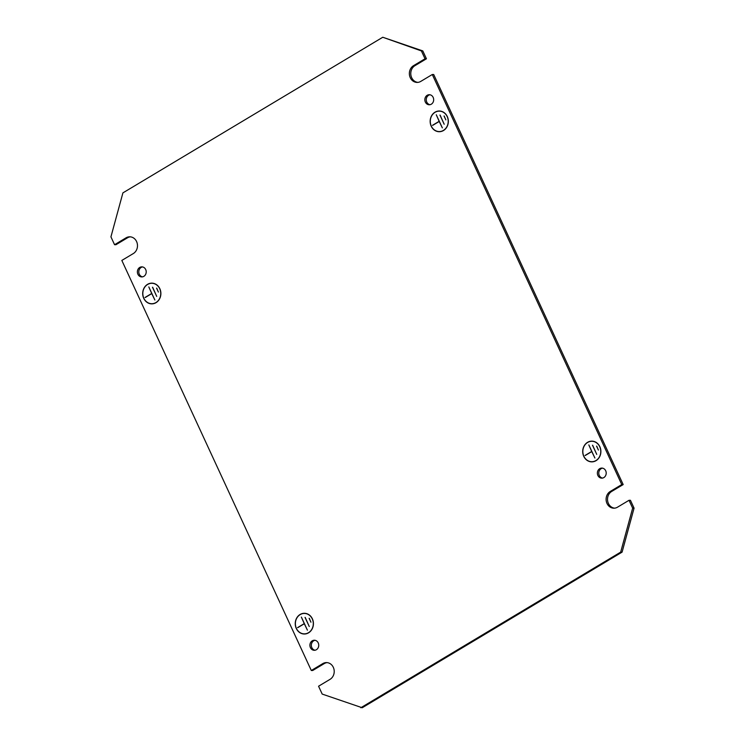 <?xml version="1.0" encoding="UTF-8"?>
<svg xmlns="http://www.w3.org/2000/svg" width="745" height="745" viewBox="0 0 745 745"><rect width="100%" height="100%" fill="white"/><g stroke="black" fill="none" stroke-linecap="round" stroke-linejoin="round"><path stroke-width="1.12" d="M447.242 116.732A10.216 8.968 -90.1 0 1 443.424 130.394A10.216 8.968 -90.1 0 1 439.271 131.567A10.216 8.968 -90.1 0 1 431.374 126.231L431.262 126.305A10.365 9.098 -90.1 0 0 439.271 131.716A10.365 9.098 -90.1 0 0 443.489 130.524A10.365 9.098 -90.1 0 0 447.354 116.667L447.391 116.732M439.932 111.024A10.365 9.098 -90.1 0 0 439.103 111.145M439.224 111.135A10.216 8.968 -90.1 0 1 447.121 116.471L447.233 116.397A10.365 9.098 -90.1 0 0 439.224 110.996A10.365 9.098 -90.1 0 0 435.015 112.178A10.365 9.098 -90.1 0 0 431.141 126.045L431.253 125.97A10.216 8.968 -90.1 0 1 435.071 112.309A10.216 8.968 -90.1 0 1 439.224 111.135L440.64 111.135A10.216 8.968 -90.1 0 1 440.761 111.135M439.271 131.567L440.695 131.558A10.216 8.968 -90.1 0 0 440.807 131.558M312.332 619.03A10.216 8.968 -90.1 0 1 308.514 632.691A10.216 8.968 -90.1 0 1 304.36 633.865A10.216 8.968 -90.1 0 1 296.463 628.529L296.352 628.603A10.365 9.098 -90.1 0 0 304.36 634.014A10.365 9.098 -90.1 0 0 308.57 632.822A10.365 9.098 -90.1 0 0 312.444 618.965L312.472 619.03M305.022 613.321A10.365 9.098 -90.1 0 0 304.193 613.442M304.305 613.442A10.216 8.968 -90.1 0 1 312.211 618.769L312.323 618.704A10.365 9.098 -90.1 0 0 304.305 613.293A10.365 9.098 -90.1 0 0 300.095 614.476A10.365 9.098 -90.1 0 0 296.231 628.342L296.342 628.268A10.216 8.968 -90.1 0 1 300.161 614.616A10.216 8.968 -90.1 0 1 304.305 613.442L305.729 613.433A10.216 8.968 -90.1 0 1 305.841 613.433M304.36 633.865L305.776 633.865A10.216 8.968 -90.1 0 0 305.897 633.855M591.819 461.714A10.216 8.968 89.9 0 0 595.972 460.54A10.216 8.968 89.9 0 0 599.79 446.879L599.902 446.804A10.365 9.098 89.9 0 1 596.037 460.671A10.365 9.098 89.9 0 1 591.819 461.863A10.365 9.098 89.9 0 1 583.81 456.452L583.922 456.378A10.216 8.968 89.9 0 0 591.819 461.714L593.243 461.704A10.216 8.968 89.9 0 0 593.355 461.704M591.651 441.282A10.365 9.098 89.9 0 1 592.48 441.17M591.772 441.282A10.216 8.968 89.9 0 0 587.619 442.456A10.216 8.968 89.9 0 0 583.801 456.117L583.689 456.182A10.365 9.098 89.9 0 1 587.563 442.325A10.365 9.098 89.9 0 1 591.772 441.133A10.365 9.098 89.9 0 1 599.781 446.544L599.669 446.618A10.216 8.968 89.9 0 0 591.772 441.282L593.188 441.282A10.216 8.968 89.9 0 1 593.309 441.282M151.812 303.718A10.216 8.968 89.9 0 0 155.966 302.545A10.216 8.968 89.9 0 0 159.784 288.883L159.896 288.818A10.365 9.098 89.9 0 1 156.022 302.675A10.365 9.098 89.9 0 1 151.812 303.867A10.365 9.098 89.9 0 1 143.794 298.456L143.915 298.391A10.216 8.968 89.9 0 0 151.812 303.718L153.228 303.718A10.216 8.968 89.9 0 0 153.349 303.718M151.645 283.296A10.365 9.098 89.9 0 1 152.464 283.174M151.757 283.296A10.216 8.968 89.9 0 0 147.612 284.469A10.216 8.968 89.9 0 0 143.794 298.13L143.673 298.196A10.365 9.098 89.9 0 1 147.547 284.339A10.365 9.098 89.9 0 1 151.757 283.147A10.365 9.098 89.9 0 1 159.775 288.557L159.663 288.622A10.216 8.968 89.9 0 0 151.757 283.296L153.181 283.286A10.216 8.968 89.9 0 1 153.293 283.286M142.518 276.851A5.029 4.414 89.9 0 1 138.859 272.698A5.029 4.414 89.9 0 1 141.159 267.427A5.029 4.414 89.9 0 1 142.491 266.924M139.743 267.436A5.029 4.414 89.9 0 1 141.783 266.859A5.029 4.414 89.9 0 1 146.085 270.677A5.029 4.414 89.9 0 1 143.859 276.339A5.029 4.414 89.9 0 1 141.811 276.926A5.029 4.414 89.9 0 1 137.508 273.098A5.029 4.414 89.9 0 1 139.743 267.436M429.977 104.7A5.029 4.414 89.9 0 1 426.317 100.547A5.029 4.414 89.9 0 1 428.617 95.276A5.029 4.414 89.9 0 1 429.958 94.764M427.202 95.285A5.029 4.414 89.9 0 1 429.25 94.708A5.029 4.414 89.9 0 1 433.543 98.526A5.029 4.414 89.9 0 1 431.318 104.188A5.029 4.414 89.9 0 1 429.269 104.766A5.029 4.414 89.9 0 1 424.976 100.948A5.029 4.414 89.9 0 1 427.202 95.285M315.042 650.236A5.029 4.414 89.9 0 1 311.382 646.083A5.029 4.414 89.9 0 1 313.682 640.812A5.029 4.414 89.9 0 1 315.023 640.3M312.267 640.812A5.029 4.414 89.9 0 1 314.306 640.234A5.029 4.414 89.9 0 1 318.609 644.053A5.029 4.414 89.9 0 1 316.383 649.724A5.029 4.414 89.9 0 1 314.334 650.301A5.029 4.414 89.9 0 1 310.032 646.483A5.029 4.414 89.9 0 1 312.267 640.812M602.509 478.076A5.029 4.414 89.9 0 1 598.84 473.922A5.029 4.414 89.9 0 1 601.14 468.661A5.029 4.414 89.9 0 1 602.482 468.149M599.725 468.661A5.029 4.414 89.9 0 1 601.774 468.084A5.029 4.414 89.9 0 1 606.076 471.902A5.029 4.414 89.9 0 1 603.841 477.573A5.029 4.414 89.9 0 1 601.802 478.15A5.029 4.414 89.9 0 1 597.499 474.323A5.029 4.414 89.9 0 1 599.725 468.661M304.239 633.865A10.365 9.098 -90.1 0 0 305.068 633.976M422.806 50.921L421.391 50.93L382.772 37.25L422.806 50.921L426.438 58.78L414.937 65.672A8.884 7.795 89.9 0 0 410.923 75.273A8.884 7.795 89.9 0 0 417.88 82.378M629.022 500.295L630.438 500.286L634.07 508.146L622.094 552.12L620.678 552.12L632.654 508.155L629.022 500.295L617.521 507.177A8.884 7.795 89.9 0 1 613.917 508.192A8.884 7.795 89.9 0 1 606.328 501.45A8.884 7.795 89.9 0 1 610.257 491.458L621.758 484.567L432.286 74.509L433.702 74.5L623.174 484.567L611.673 491.449A8.884 7.795 89.9 0 0 607.669 501.059A8.884 7.795 89.9 0 0 614.625 508.155M622.094 552.12L362.228 707.75L322.194 694.079L318.562 686.22L330.063 679.328A8.884 7.795 89.9 0 0 333.993 669.336A8.884 7.795 89.9 0 0 326.403 662.594A8.884 7.795 89.9 0 0 322.799 663.609L324.215 663.609A8.884 7.795 89.9 0 1 327.12 662.622M382.772 37.25L122.906 192.881L110.931 236.854L114.562 244.714L126.063 237.823A8.884 7.795 89.9 0 1 129.667 236.808A8.884 7.795 89.9 0 1 137.257 243.55A8.884 7.795 89.9 0 1 133.327 253.551L121.826 260.433L311.298 670.5L312.714 670.491L324.215 663.609M114.562 244.714L115.978 244.705L127.479 237.823A8.884 7.795 89.9 0 1 130.375 236.845M152.52 303.83A10.365 9.098 89.9 0 1 151.691 303.718M592.536 461.826A10.365 9.098 89.9 0 1 591.707 461.714M439.159 131.567A10.365 9.098 -90.1 0 0 439.978 131.679M432.491 125.318L439.159 121.323L436.281 114.767L442.334 127.87L439.224 121.454L432.771 125.318M297.581 627.616L304.249 623.621L301.362 617.065L307.415 630.168L304.305 623.751L297.86 627.616M596.577 446.125L598.393 450.054L596.726 446.125M592.499 445.221L596.736 454.394L592.638 445.221M156.571 288.129L158.387 292.059L156.72 288.129M152.483 287.235L156.72 296.408L152.632 287.235M421.391 50.93L425.022 58.79L426.438 58.78M311.298 670.5L322.799 663.609M620.678 552.12L360.813 707.75M432.286 74.509L420.785 81.391A8.884 7.795 89.9 0 1 417.172 82.416A8.884 7.795 89.9 0 1 409.582 75.673A8.884 7.795 89.9 0 1 413.522 65.672L425.022 58.79M145.033 297.469L151.701 293.474L148.814 286.918L154.867 300.021L151.757 293.604L145.312 297.469M585.039 455.465L591.707 451.47L588.829 444.914L594.882 458.017L591.772 451.6L585.319 455.456M309.119 618.275L310.935 622.205L309.268 618.275M305.031 617.382L309.268 626.545L305.18 617.382M444.029 115.978L445.845 119.908L444.178 115.978M439.95 115.084L444.188 124.247L440.09 115.084M621.758 484.567L623.174 484.567M632.654 508.155L634.07 508.146M413.522 65.672L414.937 65.672M610.257 491.458L611.673 491.449M126.063 237.823L127.479 237.823"/></g></svg>
